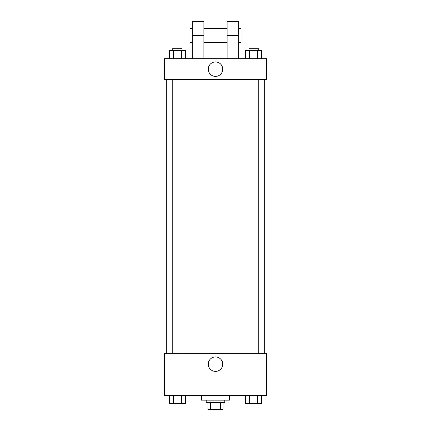 <?xml version="1.0" encoding="UTF-8"?>
<svg xmlns="http://www.w3.org/2000/svg" width="431" height="431" viewBox="0 0 431 431"><rect width="100%" height="100%" fill="white"/><g stroke="black" fill="none" stroke-linecap="round" stroke-linejoin="round"><path stroke-width="0.65" d="M220.386 402.484L220.386 409.45L207.952 409.45L207.952 402.484M220.386 409.45L223.048 409.45L223.048 402.484L223.048 409.45M224.793 400.157L224.793 402.484L206.207 402.484L206.207 400.157M210.614 402.484L210.614 409.45M201.563 395.513L201.563 400.157L229.437 400.157L229.437 395.513M266.6 395.513L164.4 395.513L164.4 353.706L266.6 353.706L266.6 395.513M222.73 364.157A7.23 7.23 0 0 1 211.885 370.418A7.23 7.23 0 0 1 211.885 357.892A7.23 7.23 0 0 1 222.73 364.157M264.278 79.616L264.278 353.706M248.946 353.706L248.946 79.616M182.054 79.616L182.054 353.706M266.6 79.616L164.4 79.616L164.4 58.713L266.6 58.713L266.6 79.616L164.4 79.616M261.639 395.513L261.639 403.642L245.546 403.642L245.546 395.513M257.614 395.513L257.614 403.642M249.571 395.513L249.571 403.642M258.239 403.642L248.946 403.642M185.454 395.513L185.454 403.642L169.361 403.642L169.361 395.513M181.429 395.513L181.429 403.642M173.386 395.513L173.386 403.642M182.054 403.642L172.761 403.642M261.639 58.713L261.639 50.583L245.546 50.583L245.546 58.713M257.614 50.583L257.614 58.713M249.571 50.583L249.571 58.713M248.946 50.583L248.946 48.261L258.239 48.261L258.239 50.583M185.454 58.713L185.454 50.583L169.361 50.583L169.361 58.713M181.429 50.583L181.429 58.713M173.386 50.583L173.386 58.713M172.761 50.583L172.761 48.261L182.054 48.261L182.054 50.583M208.27 69.165A7.23 7.23 0 0 1 219.115 62.904A7.23 7.23 0 0 1 219.115 75.43A7.23 7.23 0 0 1 208.27 69.165M227.115 58.713L227.115 35.487L238.726 35.487L238.726 21.55L227.115 21.55L227.115 35.487M227.115 28.516L203.885 28.516M192.274 58.713L192.274 35.487L203.885 35.487L203.885 58.713M203.885 35.487L203.885 21.55L192.274 21.55L192.274 35.487M238.726 58.713L238.726 35.487M238.726 42.453L241.053 42.453L241.053 28.516L238.726 28.516M192.274 28.516L189.947 28.516L189.947 42.453L192.274 42.453M166.722 79.616L166.722 353.706M258.239 353.706L258.239 79.616M172.761 79.616L172.761 353.706M227.115 42.453L203.885 42.453"/></g></svg>
